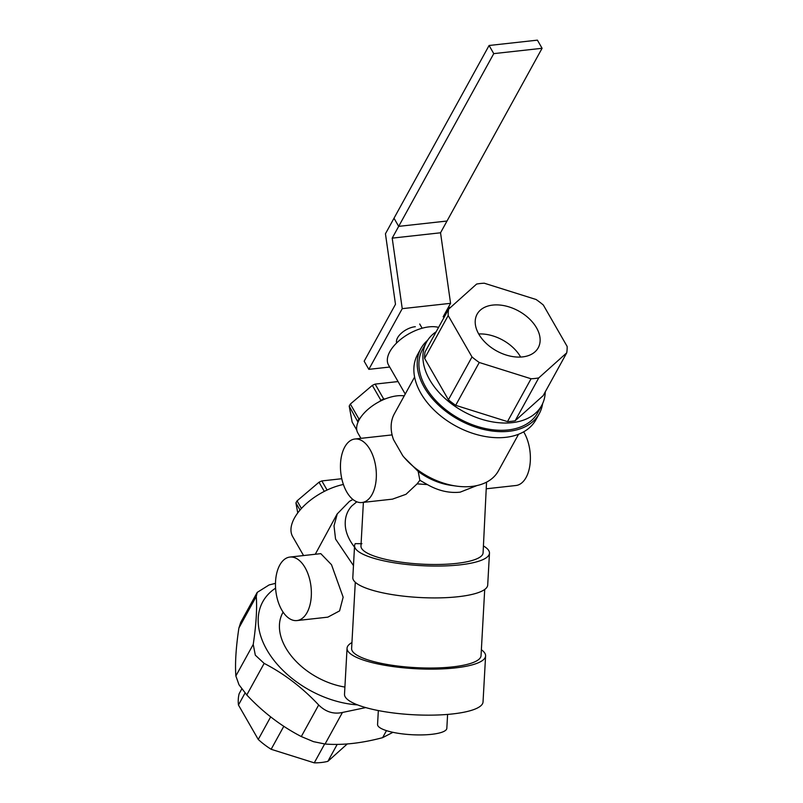 <?xml version="1.0" encoding="UTF-8"?>
<svg xmlns="http://www.w3.org/2000/svg" width="803" height="803" viewBox="0 0 803 803"><rect width="100%" height="100%" fill="white"/><g stroke="black" fill="none" stroke-linecap="round" stroke-linejoin="round"><path stroke-width="1.2" d="M241.753 688.974L239.164 693.682A61.158 39.979 -151.2 0 0 238.451 705.014L245.035 693.049M270.691 716.868L258.255 739.463L238.451 705.014M283.81 726.283L271.143 749.289A61.158 39.979 -151.2 0 1 258.255 739.463M324.643 743.99L314.264 762.85L271.143 749.289M337.2 744.381L327.865 761.344A61.158 39.979 -151.2 0 1 314.264 762.85M347.297 743.919L327.865 761.344M492.771 305.08A34.87 22.795 -151.2 0 1 529.067 318.55A34.87 22.795 -151.2 0 1 538.221 347.799A34.87 22.795 -151.2 0 1 522.572 356.903A34.87 22.795 -151.2 0 1 486.267 343.433A34.87 22.795 -151.2 0 1 477.123 314.174A34.87 22.795 -151.2 0 1 492.771 305.08M520.645 357.054A34.87 22.795 28.8 0 0 478.708 333.968M305.08 567.631A31.949 17.716 -96.3 0 0 289.913 557.061A31.949 17.716 -96.3 0 0 276.051 576.705A31.949 17.716 -96.3 0 0 281.763 609.999A31.949 17.716 -96.3 0 0 296.929 620.568A31.949 17.716 -96.3 0 0 310.791 600.925A31.949 17.716 -96.3 0 0 305.08 567.631M289.913 557.061L320.798 553.648L331.509 564.72L343.152 597.191L339.579 610.902L327.815 617.156L296.929 620.568M515.155 420.762A63.899 41.776 -151.2 0 1 511.391 421.314A63.899 41.776 -151.2 0 1 507.486 421.615L531.064 378.765A63.899 41.776 28.8 0 0 534.969 378.474A63.899 41.776 28.8 0 0 538.733 377.922L515.155 420.762L543.159 395.658L566.737 352.818A63.899 41.776 28.8 0 0 567.139 346.434L543.34 305.04A63.899 41.776 28.8 0 0 536.083 299.499L484.269 283.208A63.899 41.776 28.8 0 0 480.365 283.509A63.899 41.776 28.8 0 0 476.611 284.061L448.606 309.165A63.899 41.776 28.8 0 0 448.194 315.549L424.616 358.389A63.899 41.776 -151.2 0 1 425.018 352.005L448.606 309.165M455.682 405.324A63.899 41.776 -151.2 0 1 448.415 399.784L472.003 356.944A63.899 41.776 28.8 0 0 479.261 362.484L455.682 405.324L507.486 421.615M538.733 377.922L566.737 352.818M448.415 399.784L424.616 358.389M448.194 315.549L472.003 356.944M479.261 362.484L531.064 378.765M436.159 331.769A65.726 42.96 28.8 0 0 426.513 342.138A65.726 42.96 28.8 0 0 429.725 379.839A65.726 42.96 28.8 0 0 488.104 421.003A65.726 42.96 28.8 0 0 541.664 405.525A65.726 42.96 28.8 0 0 545.267 391.824M541.664 405.525L537.669 412.782A65.726 42.96 -151.2 0 1 508.179 429.936A65.726 42.96 -151.2 0 1 425.72 387.106A65.726 42.96 -151.2 0 1 422.519 349.405L426.513 342.138M414.609 377.029L394.403 413.726A59.332 38.785 28.8 0 0 393.5 439.612L402.755 455.713A59.332 38.785 28.8 0 0 404.05 457.278A59.332 38.785 28.8 0 0 456.405 486.096A59.332 38.785 28.8 0 0 471.732 486.427A59.332 38.785 28.8 0 0 498.362 470.949L518.567 434.242M456.405 486.096L451.045 485.353A49.294 32.22 -151.2 0 1 418.172 471.381L404.17 457.429M427.608 340.321A67.552 44.155 28.8 0 0 420.913 348.522A67.552 44.155 28.8 0 0 438.639 405.194A67.552 44.155 28.8 0 0 508.951 431.291A67.552 44.155 28.8 0 0 539.265 413.665A67.552 44.155 28.8 0 0 542.617 403.618M539.265 413.665L535.932 419.718A67.552 44.155 -151.2 0 1 505.619 437.344A67.552 44.155 -151.2 0 1 435.306 411.246A67.552 44.155 -151.2 0 1 417.58 354.575L420.913 348.522M476.952 485.564L460.189 492.149C449.279 493.323 438.338 490.804 427.367 484.58L419.869 480.274L418.172 471.381M297.752 512.916L295.916 502.949L300.021 510.086M327.082 490.031L321.842 480.927L341.787 478.718M301.436 508.48L297.06 500.871L319.022 482.212L324.302 491.386M321.842 480.927A32.863 16.923 150.1 0 0 319.022 482.212M297.06 500.871A32.863 16.923 150.1 0 0 295.916 502.949M356.793 430.127L352.146 422.037L349.205 406.127L357.997 422.167A31.949 16.451 150.1 0 1 360.477 417.66L358.931 418.975L350.349 404.05L372.321 385.39L380.903 400.316L379.357 401.62A31.949 16.451 150.1 0 1 385.46 398.83L383.714 399.021L375.131 384.105L398.057 381.566M380.903 400.316A32.863 16.923 -29.9 0 1 383.714 399.021M357.787 421.053A32.863 16.923 -29.9 0 1 358.931 418.975M375.131 384.105A32.863 16.923 150.1 0 0 372.321 385.39M350.349 404.05A32.863 16.923 150.1 0 0 349.205 406.127M427.367 484.58L417.098 483.868L419.869 480.274M303.564 555.556L292.653 536.585A45.641 23.508 -29.9 0 1 302.841 506.984A45.641 23.508 -29.9 0 1 343.393 484.47M352.929 499.476L349.476 501.333L337.109 514.03L315.278 554.261M378.333 710.565L377.561 724.477A34.69 8.331 3.2 0 0 395.749 732.878A34.69 8.331 3.2 0 0 431.602 734.323A34.69 8.331 3.2 0 0 446.829 728.321L447.602 714.419M351.945 642.561A69.369 16.652 3.2 0 0 347.057 648.232L344.507 694.244A69.369 16.652 3.2 0 0 380.873 711.046A69.369 16.652 3.2 0 0 452.571 713.937A69.369 16.652 3.2 0 0 483.035 701.932L485.594 655.931A69.369 16.652 3.2 0 0 481.358 649.747M283.108 612.147L282.786 612.729A61.158 39.979 28.8 0 0 344.899 687.067M354.675 547.345C348.723 539.716 345.571 532.208 345.25 524.831C344.919 517.443 347.057 511.19 351.674 506.061L356.813 501.795M361.922 543.701L355.267 543.641A67.552 16.221 -176.8 0 0 354.575 545.709A67.552 16.221 -176.8 0 0 389.997 562.07A67.552 16.221 -176.8 0 0 459.798 564.88A67.552 16.221 -176.8 0 0 489.469 553.197A67.552 16.221 -176.8 0 0 483.466 545.97M354.575 545.709L352.808 577.558A67.552 16.221 3.2 0 0 388.22 593.919A67.552 16.221 3.2 0 0 458.031 596.729A67.552 16.221 3.2 0 0 487.702 585.046L489.469 553.197M347.057 648.232A69.369 16.652 3.2 0 0 383.432 665.045A69.369 16.652 3.2 0 0 455.12 667.925A69.369 16.652 3.2 0 0 485.594 655.931M355.287 582.275L351.614 648.493A64.812 15.558 3.2 0 0 385.591 664.191A64.812 15.558 3.2 0 0 452.571 666.891A64.812 15.558 3.2 0 0 481.037 655.68L484.711 589.462M486.548 482.151L483.085 552.845A61.158 14.685 -176.8 0 1 456.224 563.425A61.158 14.685 -176.8 0 1 393.028 560.875A61.158 14.685 -176.8 0 1 360.959 546.06L363.388 502.357M385.46 398.83A31.949 16.451 -29.9 0 1 397.174 395.829A31.949 16.451 -29.9 0 1 404.23 395.879M360.477 417.66A31.949 16.451 -29.9 0 1 379.357 401.62M360.928 438.348L357.817 432.937A31.949 16.451 -29.9 0 1 357.997 422.167M370.053 449.59A31.949 17.716 -96.3 0 0 354.886 439.01A31.949 17.716 -96.3 0 0 341.024 458.654A31.949 17.716 -96.3 0 0 346.745 491.948A31.949 17.716 -96.3 0 0 361.912 502.527A31.949 17.716 -96.3 0 0 375.774 482.884A31.949 17.716 -96.3 0 0 370.053 449.59M523.656 431.833A31.949 17.716 83.7 0 1 524.098 432.566A31.949 17.716 83.7 0 1 529.809 465.86A31.949 17.716 83.7 0 1 515.948 485.504L486.648 488.746M417.098 483.868L405.997 494.297L392.456 499.145L361.912 502.527M405.234 394.052L388.542 365.034A32.863 16.923 -29.9 0 1 397.405 342.219A32.863 16.923 -29.9 0 1 429.023 326.871A32.863 16.923 -29.9 0 1 438.568 327.393M489.087 45.49L537.408 40.15L542.085 48.29L447.01 221.026L398.689 226.366L394.002 218.225L398.689 226.366L447.01 221.026L440.536 232.79L392.205 238.13L493.765 53.63L489.087 45.49L385.45 233.773L395.488 304.307L364.16 361.209L368.838 369.35L389.706 367.041M542.085 48.29L493.765 53.63M440.536 232.79L450.573 303.323L402.243 308.663L392.205 238.13M448.225 307.589L450.654 307.328M444.471 316.663L443.146 316.814L450.573 303.323M396.662 342.941A14.605 7.518 -29.9 0 1 401.5 333.054A14.605 7.518 -29.9 0 1 414.99 326.741A14.605 7.518 -29.9 0 1 415.312 326.711M368.838 369.35L402.243 308.663M365.716 707.594L342.439 712.462C333.606 714.409 325.677 711.91 318.671 704.984C302.41 687.639 284.242 673.777 264.157 663.398L255.324 655.188L253.236 644.407C256.157 624.945 257.171 608.965 256.267 596.458L257.211 592.393L269.115 584.935L275.489 583.359M275.59 588.167A83.974 54.895 28.8 0 0 266.897 649.898A83.974 54.895 28.8 0 0 357.556 704.893M257.211 592.393L240.699 622.385L238.892 628.026C235.962 647.489 234.958 663.469 235.861 675.965L239.023 684.808L246.782 694.956C263.033 712.301 281.211 726.163 301.296 736.552L313.561 741.671L325.064 744.02C342.329 745.385 361.511 743.267 382.609 737.666L392.928 732.326M353.511 565.663L335.554 539.054L334.018 525.835L337.22 514.081M318.671 704.984L301.296 736.552M246.782 694.956L264.157 663.398M342.439 712.462L325.064 744.02M386.474 730.64L382.609 737.666M256.267 596.458L238.892 628.026M253.236 644.407L235.861 675.965M396.812 342.791L396.501 342.249M422.137 328.226L419.708 324.01M354.886 439.01L392.095 434.905"/></g></svg>
